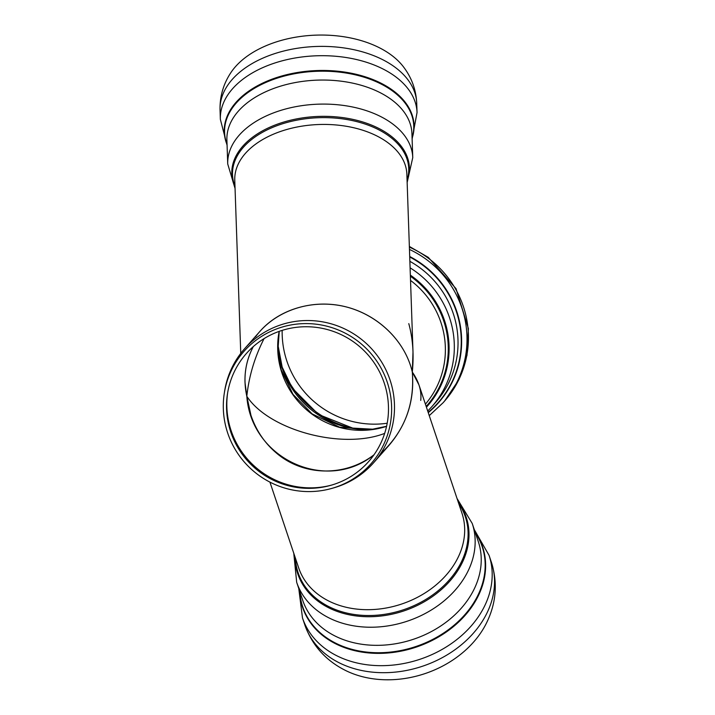 <?xml version="1.0" encoding="UTF-8"?>
<svg xmlns="http://www.w3.org/2000/svg" width="715" height="715" viewBox="0 0 715 715"><rect width="100%" height="100%" fill="white"/><g stroke="black" fill="none" stroke-linecap="round" stroke-linejoin="round"><path stroke-width="1.07" d="M373.999 454.794C326.415 493.422 251.188 458.816 246.818 396.28C243.002 378.727 245.165 362.174 253.298 346.605C247.39 357.741 244.619 369.673 244.995 382.4L246.818 396.28C269.001 430.251 342.154 449.95 384.661 433.388C342.154 449.95 269.001 430.251 246.818 396.28C248.945 376.206 254.701 356.991 264.085 338.606C254.701 356.991 248.945 376.206 246.818 396.28L250.956 415.335C256.229 430.752 264.925 443.497 277.036 453.569C304.107 476.324 345.345 476.851 373.999 454.794M331.662 488.443L333.61 487.889A86.095 84.629 -138.5 0 0 373.543 462.837L389.13 445.213C406.951 424.183 414.673 399.792 412.305 372.05C405.387 341.85 379.316 315.816 347.374 307.218C315.422 298.647 280.396 308.254 260.135 331.143L244.548 348.777A86.095 84.629 -138.5 0 0 239.641 354.872A86.095 84.629 -138.5 0 0 224.573 391.471L224.26 393.473A84.808 83.36 41.5 0 1 239.105 357.42A84.808 83.36 41.5 0 1 375.992 359.985A84.808 83.36 41.5 0 1 331.662 488.443A84.808 83.36 41.5 0 1 224.26 393.473M373.543 462.837A86.095 84.629 -138.5 0 0 365.106 342.405A86.095 84.629 -138.5 0 0 244.548 348.777M241.742 359.288A81.582 80.187 41.5 0 1 373.427 361.745A81.582 80.187 41.5 0 1 330.786 485.324A81.582 80.187 41.5 0 1 227.459 393.965A81.582 80.187 41.5 0 1 241.742 359.288M227.62 392.982A82.86 81.447 -138.5 0 0 331.742 485.047M408.783 323.636C412.859 338.49 414.03 354.631 412.305 372.05C418.919 381.578 421.734 391.034 420.733 400.409M282.166 330.375A91.297 89.733 -138.5 0 0 387.19 423.244M255.496 336.935C274.024 311.231 309.863 298.727 343.468 306.252C377.073 313.778 405.119 340.581 412.305 372.05L413.002 352.021L406.862 174.192A86.095 52.687 178 0 0 368.288 132.177A86.095 52.687 178 0 0 249.026 149.641A86.095 52.687 178 0 0 234.77 180.135L240.758 353.38M220.041 110.056A98.402 60.212 178 0 1 236.334 75.2A98.402 60.212 178 0 1 372.64 55.234A98.402 60.212 178 0 1 416.72 103.255C416.076 89.849 411.715 77.792 403.635 67.076A94.174 57.629 178 0 0 369.825 43.526A94.174 57.629 178 0 0 239.373 62.625A94.174 57.629 178 0 0 230.588 73.064C223.268 84.299 219.746 96.632 220.041 110.056L220.363 119.369A98.402 60.212 178 0 1 236.656 84.513A98.402 60.212 178 0 1 372.962 64.547A98.402 60.212 178 0 1 417.042 112.568L412.117 138.96M380.568 453.694C404.19 431.905 414.772 404.69 412.305 372.05L418.963 384.92L461.953 513.164A86.095 66.995 161.5 0 1 441.611 579.919A86.095 66.995 161.5 0 1 322.349 597.383A86.095 66.995 161.5 0 1 298.682 567.898L269.93 482.116M468.691 647.227A94.174 73.279 161.5 0 1 346.981 671.171C326.424 661.321 312.375 645.904 304.831 624.937A98.402 76.568 161.5 0 0 331.876 658.631A98.402 76.568 161.5 0 0 468.182 638.674A98.402 76.568 161.5 0 0 491.42 562.383C498.042 583.663 496.121 604.434 485.655 624.678A94.174 73.279 161.5 0 1 468.691 647.227M386.565 426.355A82.86 81.447 41.5 0 1 279.163 331.385M410.535 280.423A86.095 84.629 41.5 0 1 425.407 404.163M410.383 276.231A88.16 86.658 41.5 0 1 411.831 277.268A88.16 86.658 41.5 0 1 426.167 406.424M410.347 275.114A88.857 87.346 41.5 0 1 412.367 276.562A88.857 87.346 41.5 0 1 426.426 407.184M410.097 267.839A92.575 90.993 41.5 0 1 416.058 271.87A92.575 90.993 41.5 0 1 431.797 406.728L427.722 411.045M409.874 261.332A92.575 90.993 41.5 0 1 419.768 267.678A92.575 90.993 41.5 0 1 435.507 402.536L431.797 406.728M409.722 256.989A94.639 93.022 41.5 0 1 422.136 264.711A94.639 93.022 41.5 0 1 428.151 412.349M409.704 256.497A94.952 93.334 41.5 0 1 422.395 264.371A94.952 93.334 41.5 0 1 428.249 412.644M429.25 415.621L443.068 402.777A98.402 96.722 -138.5 0 0 426.337 259.429A98.402 96.722 -138.5 0 0 409.463 249.428M443.068 402.777L444.507 401.151A98.402 96.722 -138.5 0 0 427.776 257.802A98.402 96.722 -138.5 0 0 409.382 247.113M282.05 366.741A95.158 93.54 -138.5 0 0 351.128 427.811M277.804 347.177A89.339 87.811 -138.5 0 0 371.067 429.635M412.099 138.335A94.952 58.103 178 0 0 371.496 78.999A94.952 58.103 178 0 0 239.972 98.259A94.952 58.103 178 0 0 227.066 144.725M412.09 137.995A94.639 57.915 178 0 0 371.344 79.705A94.639 57.915 178 0 0 240.249 98.902A94.639 57.915 178 0 0 227.057 144.385M370.459 88.374A92.575 56.646 178 0 0 242.233 107.143A92.575 56.646 178 0 0 226.896 139.934L227.728 163.985A92.575 56.646 178 0 1 243.064 131.194A92.575 56.646 178 0 1 371.291 112.416A92.575 56.646 178 0 1 412.761 157.595L411.929 133.544A92.575 56.646 178 0 0 370.459 88.374M407.103 181.235A88.857 54.376 178 0 0 369.592 124.33A88.857 54.376 178 0 0 246.505 142.357A88.857 54.376 178 0 0 235.012 187.178M407.067 180.243A88.16 53.947 178 0 0 369.235 125.554A88.16 53.947 178 0 0 247.113 143.438A88.16 53.947 178 0 0 234.976 186.186M475.126 532.103A94.952 73.886 161.5 0 1 460.174 620.557A94.952 73.886 161.5 0 1 328.65 639.809A94.952 73.886 161.5 0 1 299.585 590.956M474.304 529.645L489.069 555.367A98.402 76.568 161.5 0 1 465.823 631.658A98.402 76.568 161.5 0 1 329.526 651.615A98.402 76.568 161.5 0 1 302.481 617.912L304.831 624.937M475.35 532.764A94.639 73.645 161.5 0 1 459.817 620.003A94.639 73.645 161.5 0 1 328.721 639.201A94.639 73.645 161.5 0 1 299.808 591.609M328.203 632.114A92.575 72.036 161.5 0 1 302.758 600.412L296.68 582.296A92.575 72.036 161.5 0 0 322.125 613.997A92.575 72.036 161.5 0 0 450.361 595.22A92.575 72.036 161.5 0 0 472.222 523.443L478.299 541.568A92.575 72.036 161.5 0 1 456.429 613.336A92.575 72.036 161.5 0 1 328.203 632.114M458.127 501.769A88.857 69.149 161.5 0 1 445.195 586.005A88.857 69.149 161.5 0 1 322.108 604.032A88.857 69.149 161.5 0 1 294.866 556.502M458.664 503.36A88.16 68.595 161.5 0 1 444.48 585.04A88.16 68.595 161.5 0 1 322.358 602.924A88.16 68.595 161.5 0 1 295.393 558.084M444.507 401.151L458.842 379.745L467.011 355.284L468.379 328.56L456.036 288.654L428.267 257.346L409.355 246.443M277.831 344.353L282.193 367.161L292.346 388.218L318.452 414.45L352.709 428.106L373.865 429.259M279.234 331.358L277.903 350.663L281.165 369.852L292.989 394.358L312.098 413.869L339.643 427.213L369.932 429.76L386.583 426.274M227.084 145.351L220.363 119.369M235.056 188.447L227.728 163.985M407.148 182.504L412.761 157.595M416.72 103.255L417.042 112.568M298.763 588.499L302.481 617.912M293.758 553.187L296.68 582.296M457.019 498.462L472.222 523.443M489.069 555.367L491.42 562.383"/></g></svg>
